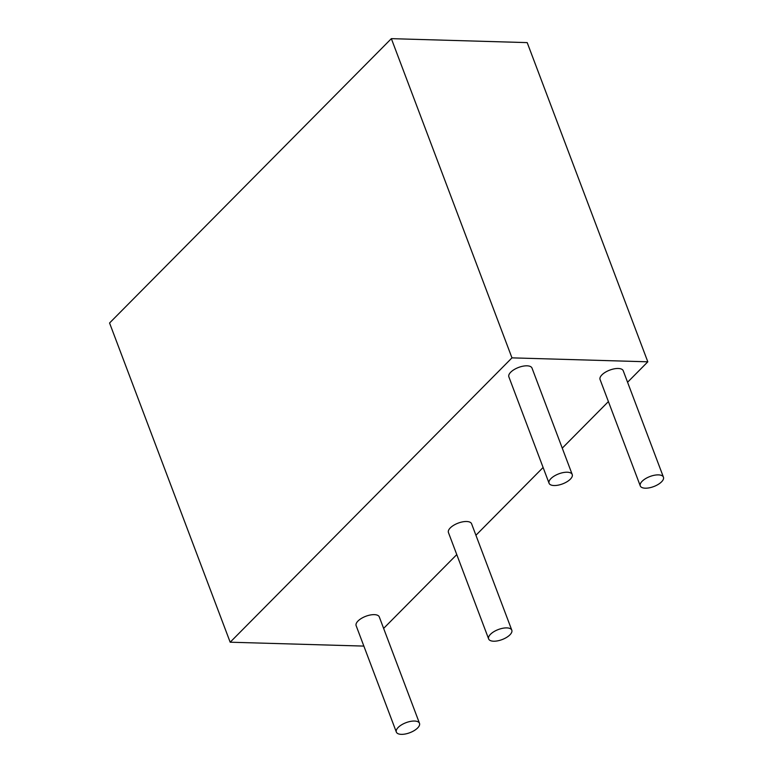 <?xml version="1.0" encoding="UTF-8"?>
<svg xmlns="http://www.w3.org/2000/svg" width="773" height="773" viewBox="0 0 773 773"><rect width="100%" height="100%" fill="white"/><g stroke="black" fill="none" stroke-linecap="round" stroke-linejoin="round"><path stroke-width="1.16" d="M511.968 357.86L647.813 361.812L527.196 42.612L391.351 38.65L109.563 322.998L230.18 642.208L511.968 357.86L391.351 38.65M647.813 361.812L627.57 382.249M608.409 401.574L562.261 448.147M543.11 467.481L475.926 535.264M456.775 554.589L383.63 628.401M363.851 646.093L230.18 642.208M600.07 379.514A12.378 5.363 -20.7 0 1 609.752 370.112A12.378 5.363 -20.7 0 1 623.231 370.76A12.378 5.363 -20.7 0 0 609.752 370.112A12.378 5.363 -20.7 0 0 600.07 379.514A12.378 5.363 -20.7 0 1 609.752 370.112A12.378 5.363 -20.7 0 1 623.231 370.76A12.378 5.363 -20.7 0 0 609.752 370.112A12.378 5.363 -20.7 0 0 600.07 379.514L640.276 485.917A12.378 5.363 -20.7 0 1 649.958 476.516A12.378 5.363 -20.7 0 1 663.437 477.163A12.378 5.363 -20.7 0 1 658.171 484.429A12.378 5.363 -20.7 0 1 645.262 488.188A12.378 5.363 -20.7 0 1 640.276 485.917A12.378 5.363 -20.7 0 1 649.958 476.516A12.378 5.363 -20.7 0 1 663.437 477.163A12.378 5.363 -20.7 0 1 658.171 484.429A12.378 5.363 -20.7 0 1 645.262 488.188A12.378 5.363 -20.7 0 1 640.276 485.917A12.378 5.363 -20.7 0 1 649.958 476.516A12.378 5.363 -20.7 0 1 663.437 477.163A12.378 5.363 -20.7 0 1 658.171 484.429A12.378 5.363 -20.7 0 1 645.262 488.188A12.378 5.363 -20.7 0 1 640.276 485.917A12.378 5.363 -20.7 0 1 649.958 476.516A12.378 5.363 -20.7 0 1 663.437 477.163A12.378 5.363 -20.7 0 1 658.171 484.429A12.378 5.363 -20.7 0 1 645.262 488.188A12.378 5.363 -20.7 0 1 640.276 485.917L600.07 379.514M448.437 532.529A12.378 5.363 -20.7 0 1 458.118 523.137A12.378 5.363 -20.7 0 1 471.588 523.775A12.378 5.363 -20.7 0 0 458.118 523.137A12.378 5.363 -20.7 0 0 448.437 532.529A12.378 5.363 -20.7 0 1 458.118 523.137A12.378 5.363 -20.7 0 1 471.588 523.775A12.378 5.363 -20.7 0 0 458.118 523.137A12.378 5.363 -20.7 0 0 448.437 532.529L488.642 638.933A12.378 5.363 -20.7 0 1 498.324 629.531A12.378 5.363 -20.7 0 1 511.794 630.179A12.378 5.363 -20.7 0 1 506.537 637.445A12.378 5.363 -20.7 0 1 493.628 641.213A12.378 5.363 -20.7 0 1 488.642 638.933A12.378 5.363 -20.7 0 1 498.324 629.531A12.378 5.363 -20.7 0 1 511.794 630.179A12.378 5.363 -20.7 0 1 506.537 637.445A12.378 5.363 -20.7 0 1 493.628 641.213A12.378 5.363 -20.7 0 1 488.642 638.933A12.378 5.363 -20.7 0 1 498.324 629.531A12.378 5.363 -20.7 0 1 511.794 630.179A12.378 5.363 -20.7 0 1 506.537 637.445A12.378 5.363 -20.7 0 1 493.628 641.213A12.378 5.363 -20.7 0 1 488.642 638.933A12.378 5.363 -20.7 0 1 498.324 629.531A12.378 5.363 -20.7 0 1 511.794 630.179A12.378 5.363 -20.7 0 1 506.537 637.445A12.378 5.363 -20.7 0 1 493.628 641.213A12.378 5.363 -20.7 0 1 488.642 638.933L448.437 532.529M356.14 625.666A12.378 5.363 -20.7 0 1 365.813 616.274A12.378 5.363 -20.7 0 1 379.292 616.922A12.378 5.363 -20.7 0 0 365.813 616.274A12.378 5.363 -20.7 0 0 356.14 625.666A12.378 5.363 -20.7 0 1 365.813 616.274A12.378 5.363 -20.7 0 1 379.292 616.922A12.378 5.363 -20.7 0 0 365.813 616.274A12.378 5.363 -20.7 0 0 356.14 625.666L396.346 732.07A12.378 5.363 -20.7 0 1 406.018 722.678A12.378 5.363 -20.7 0 1 419.497 723.325A12.378 5.363 -20.7 0 1 414.231 730.582A12.378 5.363 -20.7 0 1 401.322 734.35A12.378 5.363 -20.7 0 1 396.346 732.07A12.378 5.363 -20.7 0 1 406.018 722.678A12.378 5.363 -20.7 0 1 419.497 723.325A12.378 5.363 -20.7 0 1 414.231 730.582A12.378 5.363 -20.7 0 1 401.322 734.35A12.378 5.363 -20.7 0 1 396.346 732.07A12.378 5.363 -20.7 0 1 406.018 722.678A12.378 5.363 -20.7 0 1 419.497 723.325A12.378 5.363 -20.7 0 1 414.231 730.582A12.378 5.363 -20.7 0 1 401.322 734.35A12.378 5.363 -20.7 0 1 396.346 732.07A12.378 5.363 -20.7 0 1 406.018 722.678A12.378 5.363 -20.7 0 1 419.497 723.325A12.378 5.363 -20.7 0 1 414.231 730.582A12.378 5.363 -20.7 0 1 401.322 734.35A12.378 5.363 -20.7 0 1 396.346 732.07L356.14 625.666M508.866 376.857A12.378 5.363 -20.7 0 1 518.538 367.455A12.378 5.363 -20.7 0 1 532.017 368.103A12.378 5.363 -20.7 0 0 518.538 367.455A12.378 5.363 -20.7 0 0 508.866 376.857A12.378 5.363 -20.7 0 1 518.538 367.455A12.378 5.363 -20.7 0 1 532.017 368.103A12.378 5.363 -20.7 0 0 518.538 367.455A12.378 5.363 -20.7 0 0 508.866 376.857L549.072 483.26A12.378 5.363 -20.7 0 1 558.744 473.859A12.378 5.363 -20.7 0 1 572.223 474.506A12.378 5.363 -20.7 0 1 566.957 481.772A12.378 5.363 -20.7 0 1 554.048 485.531A12.378 5.363 -20.7 0 1 549.072 483.26A12.378 5.363 -20.7 0 1 558.744 473.859A12.378 5.363 -20.7 0 1 572.223 474.506A12.378 5.363 -20.7 0 1 566.957 481.772A12.378 5.363 -20.7 0 1 554.048 485.531A12.378 5.363 -20.7 0 1 549.072 483.26A12.378 5.363 -20.7 0 1 558.744 473.859A12.378 5.363 -20.7 0 1 572.223 474.506A12.378 5.363 -20.7 0 1 566.957 481.772A12.378 5.363 -20.7 0 1 554.048 485.531A12.378 5.363 -20.7 0 1 549.072 483.26A12.378 5.363 -20.7 0 1 558.744 473.859A12.378 5.363 -20.7 0 1 572.223 474.506A12.378 5.363 -20.7 0 1 566.957 481.772A12.378 5.363 -20.7 0 1 554.048 485.531A12.378 5.363 -20.7 0 1 549.072 483.26L508.866 376.857M663.437 477.163L623.231 370.76L663.437 477.163M511.794 630.179L471.588 523.775L511.794 630.179M419.497 723.325L379.292 616.922L419.497 723.325M572.223 474.506L532.017 368.103L572.223 474.506"/></g></svg>
